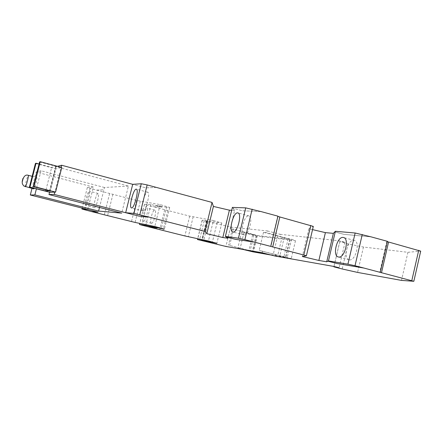 <?xml version="1.0" encoding="UTF-8"?>
<svg xmlns="http://www.w3.org/2000/svg" width="443" height="443" viewBox="0 0 443 443"><rect width="100%" height="100%" fill="white"/><g stroke="black" fill="none" stroke-linecap="round" stroke-linejoin="round"><path stroke-width="0.33" stroke-dasharray="2.21 1.66" d="M142.912 210.868C145.808 211.588 150.709 192.45 147.696 192.196L147.525 192.179C144.556 191.825 139.827 210.53 142.801 210.851L142.912 210.868M244.099 234.901C248.595 236.003 253.551 216.555 248.949 215.885L248.667 215.841C244.11 215.121 239.364 234.137 243.921 234.868L244.099 234.901M349.361 259.825C355.585 261.342 360.619 241.546 354.3 240.416L353.885 240.339C347.611 239.226 342.832 258.601 349.095 259.77L349.361 259.825M151.473 223.294C153.627 223.925 157.071 210.314 154.806 210.104L154.718 210.087C152.53 209.644 149.175 223.034 151.417 223.283L151.473 223.294M94.52 207.612C96.17 208.105 99.891 193.525 98.124 193.469L98.053 193.464C96.358 193.176 92.725 207.501 94.47 207.601L94.52 207.612M39.588 161.944L55.796 166.28L51.681 167.399L39.056 164.037M49.599 190.783L55.796 166.28M45.989 189.859L51.681 167.399M282.108 236.988L266.979 232.697L263.496 232.315L290.038 239.447L257.389 235.482L232.403 228.904L256.12 235.327L241.601 232.193L256.647 235.936L295.481 240.737L291.555 239.159L282.108 236.988L277.827 255.052L291.261 258.601L271.315 255.085M284.273 237.243L279.965 255.423M291.555 239.159L287.269 257.278M295.481 240.737L291.261 258.601M242.997 249.431L237.786 248.113L245.378 249.841M241.601 232.193L237.786 248.113M243.977 232.47L240.128 248.517M253.928 235.061L250.151 250.871M256.12 235.327L252.277 251.419M267.157 254.027L285.818 257.294L259.177 250.428L277.827 255.052M257.389 235.482L253.617 251.281M143.499 221.267L143.443 221.256C141.284 221.029 144.656 207.595 146.766 208.022L146.854 208.033C149.036 208.227 145.581 221.877 143.499 221.267M85.759 205.38L85.715 205.375C84.065 205.297 87.714 190.922 89.314 191.182L89.386 191.193C91.059 191.221 87.321 205.851 85.759 205.38M49.893 192.295L55.818 168.877L61.012 167.587L54.982 192.118M35.429 163.45L55.818 168.877M61.173 167.631L61.793 167.476M156.379 187.417L145.963 187.887L132.701 184.327L145.963 187.882L156.368 187.411M232.376 207.396L233.018 208.254L242.299 210.752L233.018 208.254M261.193 211.621L242.299 210.757L261.171 211.616M371.057 236.855L343.851 234.336L334.803 231.877L343.851 234.33L371.029 236.85M277.678 235.826L273.381 253.922M247.842 250.273L229.646 245.455L249.082 250.489M232.403 228.904L228.472 245.261M229.646 245.455L233.594 229.031M263.496 232.315L259.177 250.428M155.155 205.264L162.188 207.108L150.902 204.5L144.462 204.273L146.81 205.065L153.04 206.693L162.188 207.102L153.04 206.693L189.693 216.118L213.399 220.509L208.437 241.014M149.994 226.246L157.021 228.023M150.902 204.5L145.935 224.667M87.714 209.533L93.357 187.084L87.337 187.483L96.585 190.119L103.679 189.798L96.585 190.119M87.736 209.539L98.075 212.158M93.357 187.084L36.154 172.039L31.99 188.413M213.399 220.509L221.771 223.006L202.152 220.21L230.565 227.098L267.4 230.936L266.979 232.697M267.4 230.936L280.231 234.319L279.815 236.069M57.518 166.33L56.017 166.729L128.426 186.082L121.72 213.127M128.426 186.082L104.476 187.5L99.498 207.457M56.017 166.729L49.572 192.212M61.09 167.288L61.012 167.587M233.018 208.249L234.618 210.408L227.918 238.251M234.618 210.408L231.683 210.275M312.548 229.618L308.871 228.754L302.336 256.514M308.871 228.754L313.306 226.395M387.315 241.662L386.85 241.302L387.392 241.324M280.231 234.319L339.931 240.898L345.036 242.266L339.787 241.679L348.032 243.883L363.448 247.039L407.92 252.311L401.502 280.397M407.92 252.311L420.706 251.131M363.448 247.039L357.573 272.423M348.032 243.883L342.19 268.973M339.787 241.679L334 266.481M345.036 242.266L339.094 267.782M339.931 240.898L333.967 266.47M275.491 254.282L275.075 256.037M262.621 251.009L262.201 252.77M230.565 227.098L225.908 246.452M217.109 222.574L212.396 242.083M221.771 223.006L216.876 243.296M164.669 209.727L159.773 229.69M96.591 190.119L136.71 200.463L160.161 204.6L169.713 207.451L166.546 207.307L161.402 228.283M166.546 207.307L155.155 205.259M169.713 207.451L164.408 229.097M160.161 204.6L154.784 226.489M109.626 193.536L104.326 214.811M104.476 187.5L41.011 170.743L36.154 172.039M41.011 170.743L36.409 188.84M33.806 188.879C33.053 188.685 35.961 177.427 36.741 177.527L36.78 177.527C37.467 177.388 35.479 186.021 34.288 188.297M256.647 235.936L252.853 251.829M252.61 235.056L248.822 250.904M289.744 239.425L285.525 257.25M288.155 238.794L283.913 256.719M146.81 205.065L141.854 225.16M144.518 204.273L139.8 223.405M90.123 188.425L84.751 209.855M87.337 187.483L82.165 208.132M208.243 221.926L203.592 241.142M206.643 221.528L201.986 240.748M204.173 220.885L199.511 240.128M202.285 220.215L197.783 238.76M206.327 220.575L201.72 239.591M207.102 220.697L202.484 239.752M193.148 216.904L188.319 236.761M189.693 216.118L184.864 235.947M167.886 210.414L162.98 230.426M140.315 201.277L135.087 222.436M136.71 200.463L131.488 221.589M112.926 194.228L107.616 215.558M25.334 186.708C24.653 186.531 27.577 175.24 28.28 175.317M142.801 210.851L131.455 207.917M147.696 192.196L136.366 189.178M243.921 234.868L232.857 231.994M248.949 215.885L237.902 212.922M349.095 259.77L338.319 256.962M354.3 240.416L343.546 237.514M290.038 239.447L285.818 257.294M151.417 223.283L143.443 221.256M154.806 210.104L146.854 208.033M94.47 207.601L85.715 205.375M98.124 193.469L89.386 191.193M144.462 204.273L139.744 223.394M277.722 216.162L270.557 246.302M386.85 241.302L379.74 272.201M202.152 220.21L197.661 238.733M32.156 176.32L36.78 177.527"/><path stroke-width="0.66" d="M131.56 207.933L131.455 207.917C128.636 207.64 133.393 188.851 136.206 189.155L136.366 189.178C139.224 189.382 134.295 208.614 131.56 207.933M33.934 186.531L55.574 192.09L61.793 167.476L40.247 161.706L39.588 161.944L33.319 186.603L33.934 186.531L40.247 161.706M55.574 192.09L49.893 192.295L29.426 187.051L45.701 191.011L49.599 190.783L33.319 186.603M45.701 191.011L45.989 189.859M39.056 164.037L36.033 163.229L35.429 163.45L29.426 187.051M29.991 186.985L36.033 163.229M233.029 232.027L232.857 231.994C228.444 231.307 233.223 212.203 237.631 212.878L237.902 212.922C242.36 213.548 237.376 233.096 233.029 232.027M338.579 257.012L338.319 256.962C332.195 255.832 337.007 236.363 343.142 237.437L343.546 237.514C349.732 238.6 344.665 258.496 338.579 257.012M271.315 255.085L252.853 251.829L242.997 249.431M245.378 249.841L250.112 251.043L252.277 251.419L247.842 250.273M253.617 251.281L253.534 251.641L267.157 254.027M231.683 210.275L229.408 210.17L213.415 206.432L212.042 202.429L147.154 184.925L141.289 183.751L132.701 184.327L125.674 212.706L133.958 213.415L149.075 217.092L138.997 216.118L54.229 194.433L48.979 194.56L121.72 213.127L98.595 211.062L99.498 207.457M125.674 212.706L138.997 216.123L149.075 217.098L205.015 231.451L206.815 233.694L222.818 237.514L227.918 238.251L225.387 236.412L238.423 238.223L244.879 239.663L253.933 241.994L235.438 239.325L226.107 236.939M261.171 211.616L245.71 207.867L232.376 207.396L225.387 236.412M226.113 236.933L235.438 239.331L253.933 242L303.798 255.007L306.384 255.805L302.336 256.514L318.877 260.462L326.718 261.785L328.451 260.933L347.916 264.155L355.015 265.745L363.847 268.026L337.051 263.519L327.958 261.182L337.051 263.513M371.029 236.85L355.153 233.007L335.379 231.285L328.451 260.933M335.379 231.285L333.363 233.361L326.718 261.785M249.082 250.489L253.534 251.641M141.854 225.16L139.479 224.474L145.769 225.349L157.055 228.034L148.106 226.744L141.854 225.16M157.021 228.023L148.106 226.738L184.864 235.947L208.437 241.014L216.876 243.296L197.467 239.536L225.908 246.452L262.201 252.77L275.075 256.037L333.967 266.47L339.094 267.782L333.917 266.858L342.19 268.973L357.573 272.423L401.502 280.397L413.834 281.288L363.847 268.032L337.051 263.519M145.935 224.667L145.769 225.349M98.075 212.158L91.241 211.499L81.938 209.041L87.714 209.533M261.193 211.616L277.949 216.167L270.778 246.336M49.572 192.212L48.979 194.56M132.717 184.327L61.61 165.239L61.09 167.288M61.61 165.239L57.518 166.33M54.827 192.074L54.229 194.433M212.042 202.429L205.015 231.451M213.415 206.432L206.815 233.694M229.408 210.17L222.818 237.514M306.395 255.777L313.306 226.395L277.888 216.417M333.363 233.361L325.4 232.625L318.877 260.462M325.4 232.625L312.548 229.618M371.057 236.85L387.392 241.324L380.266 272.273M413.856 281.205L420.706 251.131L387.315 241.662M334 266.481L333.917 266.858M212.396 242.083L212.291 242.526M149.994 226.251L164.408 229.097L154.784 226.489L135.087 222.436L104.326 214.811L91.241 211.499L98.097 212.164L30.318 195.003L34.875 194.892L98.595 211.062M161.402 228.283L161.313 228.649M31.99 188.413L30.318 195.003M36.409 188.84L34.875 194.892M34.288 188.297L33.806 188.879M141.267 183.751L133.936 213.415M147.154 184.925L139.805 214.717M245.71 207.867L238.423 238.223M252.178 209.174L244.879 239.663M355.153 233.007L347.916 264.155M362.269 234.452L355.015 265.745M139.8 223.405L139.534 224.485M82.165 208.132L81.938 209.041M279.81 217.031L272.689 247M310.759 225.432L303.798 255.007M388.561 242.039L381.489 272.783M418.718 250.289L411.802 280.618M197.783 238.76L197.595 239.552M201.72 239.591L201.565 240.217M202.484 239.752L202.335 240.372M28.28 175.317L28.313 175.317C29.088 175.195 26.071 186.924 25.378 186.719L25.334 186.708M22.178 181.436L22.958 178.391L22.178 181.436M141.289 183.751L133.958 213.415M139.744 223.394L139.479 224.474M197.661 238.733L197.467 239.536M32.156 176.32L28.313 175.317C26.082 174.514 24.332 175.677 23.064 178.806C22.421 181.669 21.131 183.048 23.977 186.088L33.829 188.884"/></g></svg>
